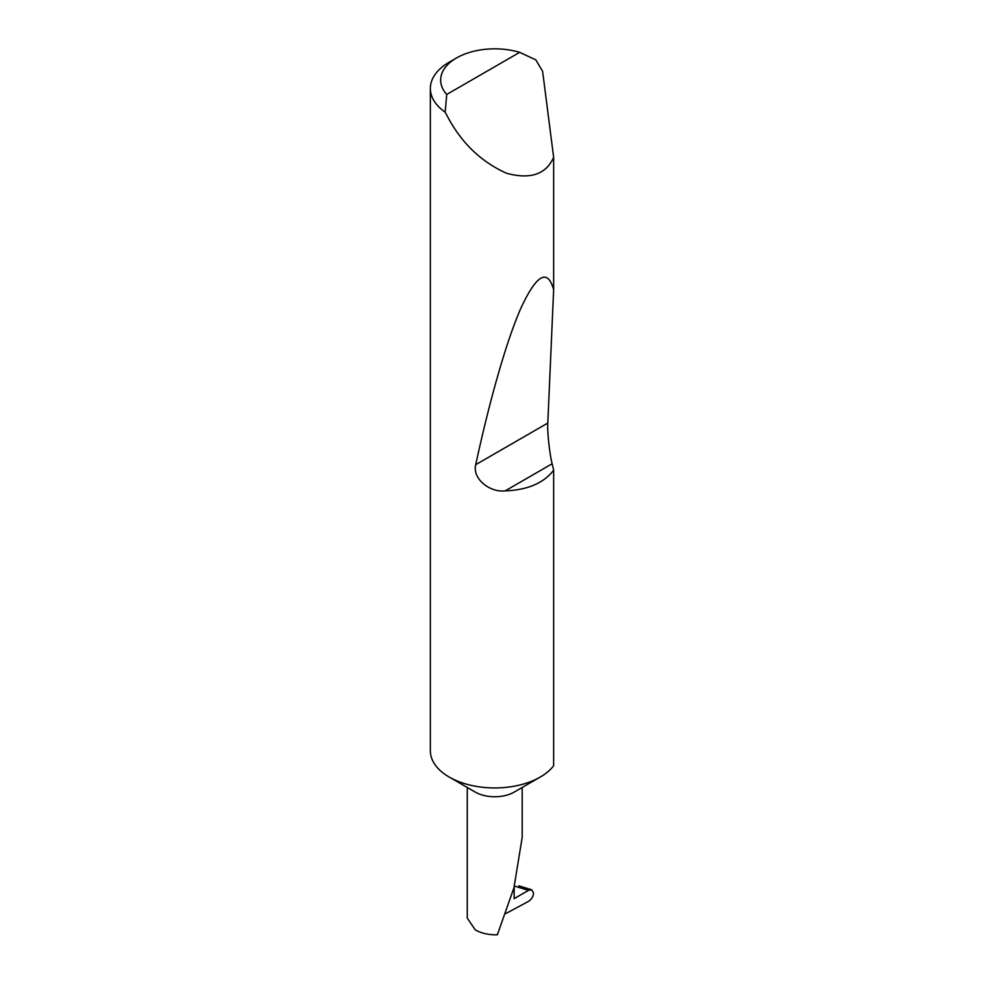 <?xml version="1.0" encoding="UTF-8"?>
<svg xmlns="http://www.w3.org/2000/svg" width="984" height="984" viewBox="0 0 984 984"><rect width="100%" height="100%" fill="white"/><g stroke="black" fill="none" stroke-linecap="round" stroke-linejoin="round"><path stroke-width="1.48" d="M553.648 470.18C543.783 483.082 527.621 489.983 505.173 490.881C489.183 492.652 472.209 478.249 475.715 464.694C489.257 401.989 506.514 340.095 521.446 306.971C536.907 274.253 547.633 268.497 553.648 289.677L547.805 423.071C547.166 431.312 549.552 453.698 552.147 463.759L553.648 470.18L553.648 765.761A64.378 37.171 180 0 1 540.253 777.053L514.152 792.12A27.466 15.855 180 0 1 475.309 792.12L449.208 777.053A64.378 37.171 180 0 1 430.352 750.767L430.352 88.462A64.378 37.171 180 0 1 449.208 62.189L456.49 57.982A54.071 31.217 0 0 0 446.748 94.452L445.162 112.176A64.378 37.171 180 0 1 430.352 88.462M540.253 777.053A64.378 37.171 180 0 1 449.208 777.053L475.309 792.12M467.265 787.483L467.265 918.121L475.309 929.941C481.483 933.361 488.827 934.972 497.351 934.8L513.931 887.839L522.197 837.359L522.197 787.483M446.748 94.452L519.663 52.349L535.8 59.852L542.615 71.328L553.648 157.354C546.046 174.377 530.351 179.691 506.588 173.282C482.135 162.286 463.009 144.402 449.208 119.654L445.162 112.176M553.648 157.354L553.648 289.677M514.152 886.99L514.152 898.65L528.494 890.372L514.411 886.043M518.765 885.809L531.668 889.77L533.574 892.992C533.217 896.596 531.495 899.401 528.408 901.43L505.911 913.509M531.668 889.77L528.494 890.372M519.663 52.349A54.071 31.217 0 0 0 456.49 57.982M552.147 463.759L505.173 490.881M547.805 423.071L475.715 464.694"/></g></svg>
